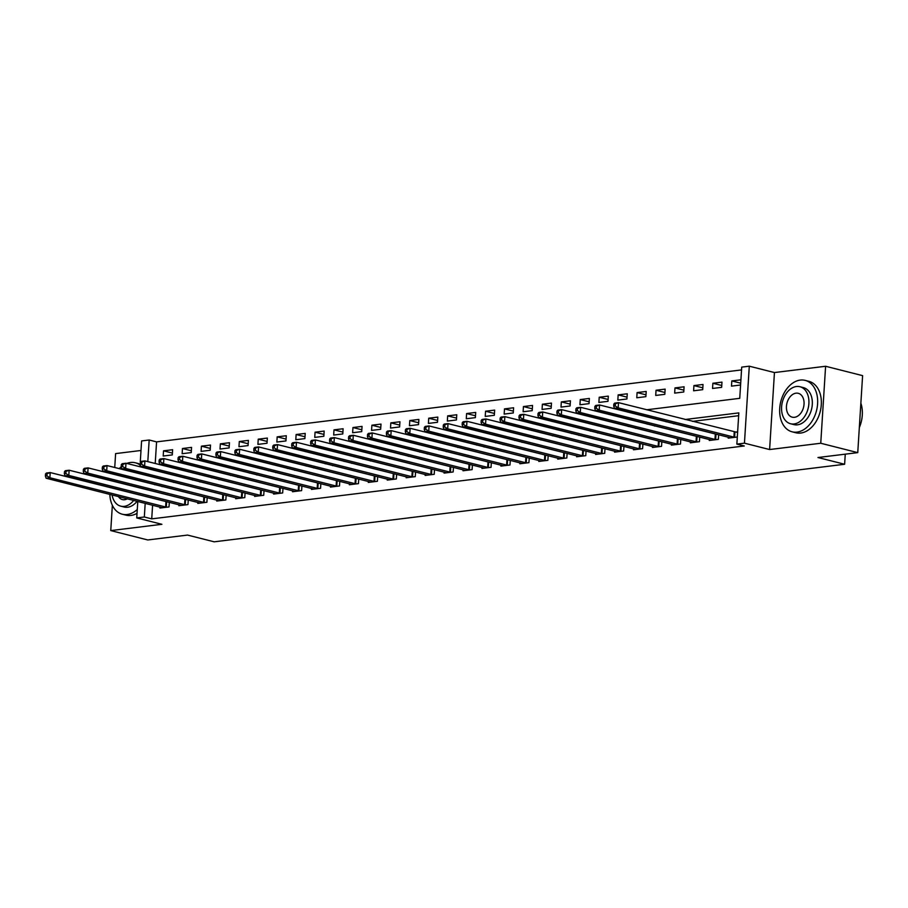 <?xml version="1.0" encoding="UTF-8"?>
<svg xmlns="http://www.w3.org/2000/svg" width="908" height="908" viewBox="0 0 908 908"><rect width="100%" height="100%" fill="white"/><g stroke="black" fill="none" stroke-linecap="round" stroke-linejoin="round"><path stroke-width="1.36" d="M646.655 409.78L739.748 398.328L741.711 367.116L749.293 366.185L744.447 443.172L736.865 444.103L738.828 412.89L685.063 419.507M774.445 372.552L769.609 449.539L820.753 443.252L857.754 452.627L862.6 375.64L825.599 366.264L774.445 372.552L749.293 366.185M140.99 450.481L115.611 453.603L114.737 467.518M139.968 466.78L140.116 464.385L141.637 464.192L141.762 462.115L140.252 462.297L141.591 440.936L149.173 440.005L147.811 461.639M741.53 369.919L156.573 441.878L149.173 440.005M820.753 443.252L825.599 366.264M112.354 505.302L110.765 530.59L161.908 524.302L136.745 517.923L137.789 501.443M857.754 452.627L817.972 457.519L844.622 464.26L214.186 541.815L187.547 535.073L147.766 539.965L110.765 530.59M156.573 441.878L155.211 463.511M163.202 456.032L172.293 454.919L172.622 449.71L163.519 450.833L163.202 456.032M182.145 453.705L191.236 452.581L191.565 447.383L182.463 448.507L182.145 453.705M201.088 451.378L210.179 450.255L210.508 445.056L201.406 446.169L201.088 451.378M220.031 449.04L229.122 447.928L229.452 442.718L220.349 443.842L220.031 449.04M238.974 446.713L248.066 445.59L248.395 440.391L239.292 441.515L238.974 446.713M257.917 444.387L267.009 443.263L267.338 438.065L258.235 439.177L257.917 444.387M276.861 442.048L285.952 440.936L286.281 435.738L277.178 436.85L276.861 442.048M295.804 439.722L304.895 438.609L305.224 433.4L296.121 434.523L295.804 439.722M314.747 437.395L323.838 436.271L324.167 431.073L315.065 432.185L314.747 437.395M333.69 435.057L342.781 433.945L343.111 428.746L334.008 429.859L333.69 435.057M352.633 432.73L361.724 431.618L362.054 426.408L352.951 427.532L352.633 432.73M371.576 430.403L380.668 429.28L380.997 424.081L371.894 425.205L371.576 430.403M390.519 428.077L399.611 426.953L399.94 421.755L390.837 422.867L390.519 428.077M409.463 425.739L418.554 424.626L418.883 419.417L409.78 420.54L409.463 425.739M428.406 423.412L437.497 422.288L437.826 417.09L428.724 418.213L428.406 423.412M447.349 421.085L456.44 419.961L456.769 414.763L447.667 415.875L447.349 421.085M466.292 418.747L475.383 417.635L475.713 412.425L466.61 413.549L466.292 418.747M485.235 416.42L494.327 415.296L494.656 410.098L485.553 411.222L485.235 416.42M504.178 414.093L513.27 412.97L513.599 407.771L504.496 408.884L504.178 414.093M523.121 411.755L532.213 410.643L532.542 405.433L523.439 406.557L523.121 411.755M542.065 409.429L551.156 408.305L551.485 403.107L542.382 404.23L542.065 409.429M561.008 407.102L570.099 405.978L570.428 400.78L561.326 401.892L561.008 407.102M579.951 404.764L589.042 403.651L589.371 398.453L580.269 399.565L579.951 404.764M598.894 402.437L607.985 401.325L608.315 396.115L599.212 397.239L598.894 402.437M617.837 400.11L626.929 398.987L627.258 393.788L618.155 394.901L617.837 400.11M636.78 397.772L645.872 396.66L646.201 391.462L637.098 392.574L636.78 397.772M655.724 395.445L664.815 394.333L665.144 389.123L656.041 390.247L655.724 395.445M674.667 393.119L683.758 391.995L684.087 386.797L674.985 387.909L674.667 393.119M693.61 390.781L702.701 389.668L703.03 384.47L693.928 385.582L693.61 390.781M712.553 388.454L721.644 387.341L721.974 382.132L712.871 383.255L712.553 388.454M740.917 379.805L731.814 380.929L731.496 386.127L740.587 385.003M152.589 505.2L151.727 518.865L744.265 445.976L736.865 444.103M738.658 415.694L692.464 421.38M674.633 423.571L673.52 423.707M655.69 425.897L654.577 426.045M636.746 428.236L635.634 428.372M617.803 430.562L616.691 430.698M598.86 432.889L597.748 433.025M579.917 435.227L578.805 435.363M560.974 437.554L559.861 437.69M542.031 439.881L540.918 440.017M523.087 442.219L521.975 442.355M504.144 444.545L503.032 444.682M485.201 446.872L484.089 447.008M466.258 449.21L465.146 449.346M447.315 451.537L446.203 451.673M428.372 453.864L427.259 454M409.429 456.202L408.316 456.338M390.485 458.529L389.373 458.665M371.542 460.855L370.43 460.992M352.599 463.182L351.487 463.33M333.656 465.52L332.544 465.656M314.713 467.847L313.601 467.983M295.77 470.174L294.657 470.31M276.827 472.512L275.714 472.648M257.883 474.839L256.771 474.975M238.94 477.165L237.828 477.302M219.997 479.503L218.885 479.64M201.054 481.83L199.942 481.966M182.111 484.157L180.998 484.293M163.168 486.495L162.055 486.631M159.99 507.073L159.922 508.049L169.013 506.936L169.308 502.306M167.798 501.92L166.879 502.033M178.933 504.734L178.865 505.722L187.956 504.598L188.251 499.968M186.742 499.593L185.822 499.706M197.876 502.408L197.808 503.395L206.899 502.272L207.194 497.641M205.685 497.266L204.765 497.38M216.819 500.081L216.751 501.057L225.842 499.945L226.137 495.314M224.628 494.928L223.708 495.042M235.762 497.743L235.694 498.73L244.785 497.607L245.081 492.976M243.571 492.601L242.652 492.715M254.705 495.416L254.637 496.404L263.729 495.28L264.024 490.649M262.514 490.275L261.595 490.388M273.649 493.089L273.58 494.066L282.672 492.953L282.967 488.322M281.457 487.936L280.538 488.05M292.592 490.763L292.524 491.739L301.615 490.626L301.91 485.996M300.4 485.61L299.481 485.723M311.535 488.425L311.467 489.412L320.558 488.288L320.853 483.658M319.344 483.283L318.424 483.397M330.478 486.098L330.41 487.074L339.501 485.962L339.796 481.331M338.287 480.945L337.367 481.058M349.421 483.771L349.353 484.747L358.444 483.635L358.739 479.004M357.23 478.618L356.311 478.732M368.364 481.433L368.296 482.42L377.387 481.297L377.683 476.666M376.173 476.291L375.254 476.405M387.307 479.106L387.239 480.094L396.331 478.97L396.626 474.339M395.116 473.953L394.197 474.067M406.251 476.779L406.182 477.756L415.274 476.643L415.569 472.012M414.059 471.627L413.14 471.74M425.194 474.441L425.126 475.429L434.217 474.305L434.512 469.674M433.002 469.3L432.083 469.413M444.137 472.115L444.069 473.102L453.16 471.978L453.455 467.348M451.946 466.962L451.026 467.075M463.08 469.788L463.012 470.764L472.103 469.652L472.398 465.021M470.889 464.635L469.969 464.748M482.023 467.45L481.955 468.437L491.046 467.314L491.341 462.683M489.832 462.308L488.913 462.422M500.966 465.123L500.898 466.11L509.99 464.987L510.285 460.356M508.775 459.97L507.856 460.095M519.909 462.796L519.841 463.772L528.933 462.66L529.228 458.029M527.718 457.643L526.799 457.757M538.853 460.458L538.784 461.446L547.876 460.322L548.171 455.691M546.661 455.317L545.742 455.43M557.796 458.131L557.728 459.119L566.819 457.995L567.114 453.364M565.605 452.99L564.685 453.103M576.739 455.805L576.671 456.781L585.762 455.668L586.057 451.038M584.548 450.652L583.628 450.765M595.682 453.478L595.614 454.454L604.705 453.342L605 448.711M603.491 448.325L602.572 448.439M614.625 451.14L614.557 452.127L623.648 451.004L623.944 446.373M622.434 445.998L621.515 446.112M633.568 448.813L633.5 449.789L642.592 448.677L642.887 444.046M641.377 443.66L640.458 443.774M652.511 446.486L652.443 447.462L661.535 446.35L661.83 441.719M660.32 441.333L659.401 441.447M671.455 444.148L671.387 445.136L680.478 444.012L680.773 439.381M679.263 439.007L678.344 439.12M690.398 441.821L690.33 442.798L699.421 441.685L699.716 437.054M698.207 436.669L697.287 436.782M709.341 439.495L709.273 440.471L718.364 439.359L718.659 434.728M717.15 434.342L716.23 434.455M728.284 437.157L728.216 438.144L737.307 437.02M737.636 431.822L735.174 432.129M844.622 464.26L845.257 454.159M769.609 449.539L744.447 443.172M151.727 518.865L144.327 516.992L136.745 517.923M154.133 470.367L155.245 470.231M173.076 468.04L174.188 467.904M192.019 465.702L193.132 465.566M210.962 463.375L212.075 463.239M229.906 461.048L231.018 460.912M248.849 458.71L249.961 458.574M267.792 456.384L268.904 456.247M286.735 454.057L287.847 453.921M305.678 451.719L306.791 451.582M324.621 449.392L325.734 449.256M343.565 447.065L344.677 446.929M362.508 444.727L363.62 444.591M381.451 442.4L382.563 442.264M400.394 440.074L401.506 439.937M419.337 437.735L420.449 437.599M438.28 435.409L439.393 435.272M457.223 433.082L458.336 432.946M476.167 430.755L477.279 430.608M495.11 428.417L496.222 428.281M514.053 426.09L515.165 425.954M532.996 423.764L534.108 423.627M551.939 421.425L553.051 421.289M570.882 419.099L571.995 418.963M589.825 416.772L590.938 416.636M608.769 414.434L609.881 414.298M627.712 412.107L628.824 411.971M145.189 503.316L144.327 516.992M667.232 421.698L666.12 421.834M648.289 424.025L647.177 424.161M629.346 426.363L628.234 426.499M610.403 428.69L609.291 428.826M591.46 431.016L590.348 431.152M572.517 433.354L571.404 433.491M553.574 435.681L552.461 435.817M534.63 438.008L533.518 438.144M515.687 440.346L514.575 440.482M496.744 442.673L495.632 442.809M477.801 444.999L476.689 445.136M458.858 447.326L457.745 447.474M439.915 449.664L438.802 449.8M420.971 451.991L419.859 452.127M402.028 454.318L400.916 454.454M383.085 456.656L381.973 456.792M364.142 458.983L363.03 459.119M345.199 461.309L344.087 461.446M326.256 463.647L325.143 463.784M307.313 465.974L306.2 466.11M288.369 468.301L287.257 468.437M269.426 470.639L268.314 470.775M250.483 472.966L249.371 473.102M231.54 475.293L230.428 475.429M212.597 477.631L211.485 477.767M193.654 479.957L192.541 480.094M174.711 482.284L173.598 482.42M155.767 484.611L154.655 484.759M172.406 453.081L163.519 450.833M740.701 383.176L731.814 380.929M721.758 385.503L712.871 383.255M702.815 387.829L693.928 385.582M683.872 390.168L674.985 387.909M664.928 392.494L656.041 390.247M645.985 394.821L637.098 392.574M627.042 397.159L618.155 394.901M608.099 399.486L599.212 397.239M589.156 401.813L580.269 399.565M570.213 404.151L561.326 401.892M551.269 406.478L542.382 404.23M532.326 408.804L523.439 406.557M513.383 411.142L504.496 408.884M494.44 413.469L485.553 411.222M475.497 415.796L466.61 413.549M456.554 418.123L447.667 415.875M437.611 420.461L428.724 418.213M418.667 422.788L409.78 420.54M399.724 425.114L390.837 422.867M380.781 427.452L371.894 425.205M361.838 429.779L352.951 427.532M342.895 432.106L334.008 429.859M323.952 434.444L315.065 432.185M305.009 436.771L296.121 434.523M286.065 439.097L277.178 436.85M267.122 441.436L258.235 439.177M248.179 443.762L239.292 441.515M229.236 446.089L220.349 443.842M210.293 448.427L201.406 446.169M191.35 450.754L182.463 448.507M45.536 473.953L45.4 476.03L46.921 475.849L47.046 473.772L45.536 473.953L46.422 473.023L50.201 472.557L49.883 477.756L166.55 507.231M46.921 475.849L49.883 477.756L46.092 478.221L162.384 507.754M47.046 473.772L50.201 472.557L169.308 502.385M45.4 476.03L46.092 478.221M64.479 471.627L64.343 473.704L65.864 473.522L65.989 471.434L64.479 471.627L65.365 470.685L69.144 470.219L68.826 475.429L185.493 504.905M65.864 473.522L68.826 475.429L65.035 475.894L181.328 505.416M65.989 471.434L69.144 470.219L188.251 500.047M64.343 473.704L65.035 475.894M83.422 469.288L83.286 471.377L84.807 471.184L84.932 469.107L83.422 469.288L84.308 468.358L88.087 467.892L87.77 473.091L204.436 502.578M84.807 471.184L87.77 473.091L83.979 473.556L200.271 503.089M84.932 469.107L88.087 467.892L207.194 497.72M83.286 471.377L83.979 473.556M102.366 466.962L102.229 469.039L103.75 468.857L103.875 466.78L102.366 466.962L103.251 466.031L107.031 465.566L106.713 470.764L223.379 500.251M103.75 468.857L106.713 470.764L102.922 471.229L219.214 500.762M103.875 466.78L107.031 465.566L226.137 495.393M102.229 469.039L102.922 471.229M121.309 464.635L121.173 466.712L122.694 466.53L122.818 464.442L121.309 464.635L122.194 463.704L125.974 463.228L125.656 468.437L242.322 497.913M122.694 466.53L125.656 468.437L121.865 468.903L238.157 498.424M122.818 464.442L125.974 463.228L245.081 493.067M121.173 466.712L121.865 468.903M140.07 465.078A26.525 18.432 -75.8 0 0 135.337 462.785A26.525 18.432 -75.8 0 0 130.457 462.49A26.525 18.432 -75.8 0 0 126.768 463.432M121.195 466.78A26.525 18.432 -75.8 0 0 119.198 468.641M109.834 494.372A26.525 18.432 -75.8 0 0 122.308 514.223A26.525 18.432 -75.8 0 0 127.188 514.507A26.525 18.432 -75.8 0 0 137.278 509.501M122.308 514.223L126.008 515.154A26.525 18.432 -75.8 0 0 130.888 515.449A26.525 18.432 -75.8 0 0 137.04 513.338M137.097 501.273A19.102 13.268 104.2 0 1 127.642 507.231A19.102 13.268 104.2 0 1 124.135 507.016L120.73 506.153A19.102 13.268 -75.8 0 0 124.237 506.369A19.102 13.268 -75.8 0 0 133.692 500.41M124.203 469.493A19.102 13.268 -75.8 0 0 123.556 469.742M112.07 494.928A19.102 13.268 -75.8 0 0 120.73 506.153M118.392 496.54A12.315 8.547 -75.8 0 0 122.398 499.57A12.315 8.547 -75.8 0 0 124.657 499.706A12.315 8.547 -75.8 0 0 127.37 498.81M140.138 464.056A26.525 18.432 -75.8 0 0 139.037 463.727L135.337 462.785M800.288 380.089A26.525 18.432 -75.8 0 0 780.085 404.991A26.525 18.432 -75.8 0 0 792.139 431.822A26.525 18.432 -75.8 0 0 797.02 432.106A26.525 18.432 -75.8 0 0 817.223 407.204A26.525 18.432 -75.8 0 0 805.169 380.384A26.525 18.432 -75.8 0 0 800.288 380.089M792.139 431.822L795.839 432.753A26.525 18.432 -75.8 0 0 800.72 433.048A26.525 18.432 -75.8 0 0 820.923 408.146A26.525 18.432 -75.8 0 0 808.869 381.326L805.169 380.384M799.937 386.729L803.342 387.591A19.102 13.268 104.2 0 1 812.024 406.897A19.102 13.268 104.2 0 1 797.474 424.831A19.102 13.268 104.2 0 1 793.967 424.615L790.562 423.752A19.102 13.268 -75.8 0 0 794.069 423.968A19.102 13.268 -75.8 0 0 808.619 406.035A19.102 13.268 -75.8 0 0 799.937 386.729A19.102 13.268 -75.8 0 0 796.43 386.513A19.102 13.268 -75.8 0 0 781.879 404.446A19.102 13.268 -75.8 0 0 790.562 423.752M794.489 417.305A12.315 8.547 -75.8 0 0 803.864 405.751A12.315 8.547 -75.8 0 0 798.268 393.312A12.315 8.547 -75.8 0 0 796.01 393.175A12.315 8.547 -75.8 0 0 786.634 404.73A12.315 8.547 -75.8 0 0 792.23 417.169A12.315 8.547 -75.8 0 0 794.489 417.305M859.331 427.52A26.525 18.432 -75.8 0 0 862.294 415.092A26.525 18.432 -75.8 0 0 860.863 403.209M862.294 415.183A25.889 17.99 104.2 0 1 862.282 415.262A25.889 17.99 104.2 0 1 859.331 427.532M141.637 464.192L144.599 466.099L140.808 466.576L140.116 464.385L141.137 461.366L144.917 460.901L144.599 466.099L261.266 495.586M257.1 496.097L140.808 466.576M141.762 462.115L144.917 460.901L264.024 490.729M159.195 459.97L159.059 462.047L160.58 461.866L160.705 459.789L159.195 459.97L160.08 459.039L163.86 458.574L163.542 463.772L280.209 493.26M160.58 461.866L163.542 463.772L159.751 464.238L276.043 493.77M160.705 459.789L163.86 458.574L282.967 488.402M159.059 462.047L159.751 464.238M178.138 457.643L178.002 459.72L179.523 459.539L179.648 457.45L178.138 457.643L179.024 456.713L182.803 456.247L182.485 461.446L299.152 490.922M179.523 459.539L182.485 461.446L178.694 461.911L294.986 491.432M179.648 457.45L182.803 456.247L301.91 486.075M178.002 459.72L178.694 461.911M197.081 455.305L196.945 457.394L198.466 457.201L198.591 455.124L197.081 455.305L197.967 454.375L201.746 453.909L201.428 459.119L318.095 488.595M198.466 457.201L201.428 459.119L197.638 459.584L313.93 489.106M198.591 455.124L201.746 453.909L320.853 483.737M196.945 457.394L197.638 459.584M216.025 452.979L215.888 455.067L217.409 454.874L217.534 452.797L216.025 452.979L216.91 452.048L220.689 451.582L220.372 456.781L337.038 486.268M217.409 454.874L220.372 456.781L216.581 457.246L332.873 486.779M217.534 452.797L220.689 451.582L339.796 481.41M215.888 455.067L216.581 457.246M234.968 450.652L234.832 452.729L236.352 452.547L236.477 450.459L234.968 450.652L235.853 449.721L239.633 449.256L239.315 454.454L355.981 483.93M236.352 452.547L239.315 454.454L235.524 454.919L351.816 484.441M236.477 450.459L239.633 449.256L358.739 479.084M234.832 452.729L235.524 454.919M253.911 448.325L253.775 450.402L255.296 450.209L255.42 448.132L253.911 448.325L254.796 447.383L258.576 446.918L258.258 452.127L374.925 481.603M255.296 450.209L258.258 452.127L254.467 452.593L370.759 482.114M255.42 448.132L258.576 446.918L377.683 476.745M253.775 450.402L254.467 452.593M272.854 445.987L272.718 448.075L274.239 447.882L274.364 445.805L272.854 445.987L273.739 445.056L277.519 444.591L277.201 449.789L393.868 479.276M274.239 447.882L277.201 449.789L273.41 450.255L389.702 479.787M274.364 445.805L277.519 444.591L396.626 474.419M272.718 448.075L273.41 450.255M291.797 443.66L291.661 445.737L293.182 445.556L293.307 443.467L291.797 443.66L292.682 442.729L296.462 442.264L296.144 447.462L412.811 476.938M293.182 445.556L296.144 447.462L292.353 447.928L408.645 477.449M293.307 443.467L296.462 442.264L415.569 472.092M291.661 445.737L292.353 447.928M310.74 441.333L310.604 443.41L312.125 443.229L312.25 441.14L310.74 441.333L311.626 440.391L315.405 439.926L315.087 445.136L431.754 474.612M312.125 443.229L315.087 445.136L311.296 445.601L427.589 475.122M312.25 441.14L315.405 439.926L434.512 469.754M310.604 443.41L311.296 445.601M329.683 438.995L329.547 441.084L331.068 440.891L331.193 438.814L329.683 438.995L330.569 438.065L334.348 437.599L334.031 442.798L450.697 472.285M331.068 440.891L334.031 442.798L330.24 443.263L446.532 472.796M331.193 438.814L334.348 437.599L453.455 467.427M329.547 441.084L330.24 443.263M348.627 436.669L348.49 438.746L350.011 438.564L350.136 436.487L348.627 436.669L349.512 435.738L353.291 435.272L352.974 440.471L469.64 469.947M350.011 438.564L352.974 440.471L349.183 440.936L465.475 470.469M350.136 436.487L353.291 435.272L472.398 465.1M348.49 438.746L349.183 440.936M367.57 434.342L367.434 436.419L368.954 436.237L369.079 434.149L367.57 434.342L368.455 433.4L372.235 432.934L371.917 438.144L488.583 467.62M368.954 436.237L371.917 438.144L368.126 438.609L484.418 468.131M369.079 434.149L372.235 432.934L491.341 462.762M367.434 436.419L368.126 438.609M386.513 432.004L386.377 434.092L387.898 433.899L388.022 431.822L386.513 432.004L387.398 431.073L391.178 430.608L390.86 435.806L507.527 465.293M387.898 433.899L390.86 435.806L387.069 436.271L503.361 465.804M388.022 431.822L391.178 430.608L510.285 460.435M386.377 434.092L387.069 436.271M405.456 429.677L405.32 431.754L406.841 431.572L406.966 429.495L405.456 429.677L406.341 428.746L410.121 428.281L409.803 433.479L526.47 462.955M406.841 431.572L409.803 433.479L406.012 433.945L522.304 463.477M406.966 429.495L410.121 428.281L529.228 458.109M405.32 431.754L406.012 433.945M424.399 427.35L424.263 429.427L425.784 429.246L425.909 427.157L424.399 427.35L425.284 426.408L429.064 425.943L428.746 431.152L545.413 460.628M425.784 429.246L428.746 431.152L424.955 431.618L541.247 461.139M425.909 427.157L429.064 425.943L548.171 455.782M424.263 429.427L424.955 431.618M443.342 425.012L443.206 427.101L444.727 426.908L444.852 424.831L443.342 425.012L444.228 424.081L448.007 423.616L447.689 428.814L564.356 458.302M444.727 426.908L447.689 428.814L443.899 429.28L560.191 458.812M444.852 424.831L448.007 423.616L567.114 453.444M443.206 427.101L443.899 429.28M462.286 422.685L462.149 424.762L463.67 424.581L463.795 422.504L462.286 422.685L463.171 421.755L466.95 421.289L466.633 426.488L583.299 455.975M463.67 424.581L466.633 426.488L462.842 426.953L579.134 456.486M463.795 422.504L466.95 421.289L586.057 451.117M462.149 424.762L462.842 426.953M481.229 420.359L481.092 422.436L482.613 422.254L482.738 420.166L481.229 420.359L482.114 419.428L485.894 418.951L485.576 424.161L602.242 453.637M482.613 422.254L485.576 424.161L481.785 424.626L598.077 454.148M482.738 420.166L485.894 418.951L605 448.79M481.092 422.436L481.785 424.626M500.172 418.021L500.036 420.109L501.556 419.916L501.681 417.839L500.172 418.021L501.057 417.09L504.837 416.624L504.519 421.823L621.185 451.31M501.556 419.916L504.519 421.823L500.728 422.299L617.02 451.821M501.681 417.839L504.837 416.624L623.944 446.452M500.036 420.109L500.728 422.299M519.115 415.694L518.979 417.771L520.5 417.589L520.625 415.512L519.115 415.694L520 414.763L523.78 414.298L523.462 419.496L640.129 448.983M520.5 417.589L523.462 419.496L519.671 419.961L635.963 449.494M520.625 415.512L523.78 414.298L642.887 444.125M518.979 417.771L519.671 419.961M538.058 413.367L537.922 415.444L539.443 415.262L539.568 413.174L538.058 413.367L538.943 412.436L542.723 411.971L542.405 417.169L659.072 446.645M539.443 415.262L542.405 417.169L538.614 417.635L654.906 447.156M539.568 413.174L542.723 411.971L661.83 441.799M537.922 415.444L538.614 417.635M557.001 411.04L556.865 413.117L558.386 412.924L558.511 410.847L557.001 411.04L557.887 410.098L561.666 409.633L561.348 414.843L678.015 444.318M558.386 412.924L561.348 414.843L557.557 415.308L673.85 444.829M558.511 410.847L561.666 409.633L680.773 439.461M556.865 413.117L557.557 415.308M575.944 408.702L575.808 410.791L577.329 410.598L577.454 408.521L575.944 408.702L576.83 407.771L580.609 407.306L580.291 412.504L696.958 441.992M577.329 410.598L580.291 412.504L576.501 412.97L692.793 442.502M577.454 408.521L580.609 407.306L699.716 437.134M575.808 410.791L576.501 412.97M594.888 406.375L594.751 408.452L596.272 408.271L596.397 406.182L594.888 406.375L595.773 405.445L599.552 404.979L599.235 410.178L715.901 439.654M596.272 408.271L599.235 410.178L595.444 410.643L711.736 440.164M596.397 406.182L599.552 404.979L718.659 434.807M594.751 408.452L595.444 410.643M613.831 404.049L613.695 406.126L615.215 405.933L615.34 403.856L613.831 404.049L614.716 403.107L618.496 402.641L618.178 407.851L734.844 437.327M615.215 405.933L618.178 407.851L614.387 408.316L730.679 437.838M615.34 403.856L618.496 402.641L737.602 432.469M613.695 406.126L614.387 408.316M165.619 507.073L165.948 501.874M166.289 507.197L166.618 501.999M184.574 504.746L184.892 499.536M185.232 504.871L185.561 499.672M203.517 502.408L203.835 497.209M204.175 502.533L204.504 497.334M222.46 500.081L222.778 494.883M223.118 500.206L223.447 495.008M241.403 497.754L241.721 492.545M242.061 497.879L242.391 492.681M260.346 495.416L260.664 490.218M261.005 495.552L261.334 490.343M279.289 493.089L279.607 487.891M279.948 493.214L280.277 488.016M298.233 490.763L298.55 485.553M298.891 490.887L299.22 485.689M317.176 488.425L317.494 483.226M317.834 488.561L318.163 483.351M336.119 486.098L336.437 480.899M336.777 486.223L337.106 481.024M355.062 483.771L355.38 478.573M355.72 483.896L356.049 478.698M374.005 481.444L374.323 476.235M374.664 481.569L374.993 476.359M392.948 479.106L393.266 473.908M393.607 479.231L393.936 474.033M411.891 476.779L412.209 471.581M412.55 476.904L412.879 471.706M430.835 474.453L431.152 469.243M431.493 474.578L431.822 469.368M449.778 472.115L450.096 466.916M450.436 472.239L450.765 467.041M468.721 469.788L469.039 464.59M469.379 469.913L469.708 464.714M487.664 467.461L487.982 462.251M488.322 467.586L488.652 462.376M506.607 465.123L506.925 459.925M507.266 465.248L507.595 460.05M525.55 462.796L525.868 457.598M526.209 462.921L526.538 457.723M544.494 460.469L544.811 455.26M545.152 460.594L545.481 455.396M563.437 458.131L563.755 452.933M564.095 458.268L564.424 453.058M582.38 455.805L582.698 450.606M583.038 455.93L583.367 450.731M601.323 453.478L601.641 448.268M601.981 453.603L602.31 448.404M620.266 451.14L620.584 445.941M620.924 451.276L621.254 446.066M639.209 448.813L639.527 443.615M639.868 448.938L640.197 443.74M658.152 446.486L658.47 441.277M658.811 446.611L659.14 441.413M677.096 444.148L677.413 438.95M677.754 444.284L678.083 439.075M696.039 441.821L696.357 436.623M696.697 441.946L697.026 436.748M714.982 439.495L715.3 434.296M715.64 439.62L715.969 434.421M733.925 437.168L734.243 431.958M734.583 437.293L734.913 432.083"/></g></svg>
